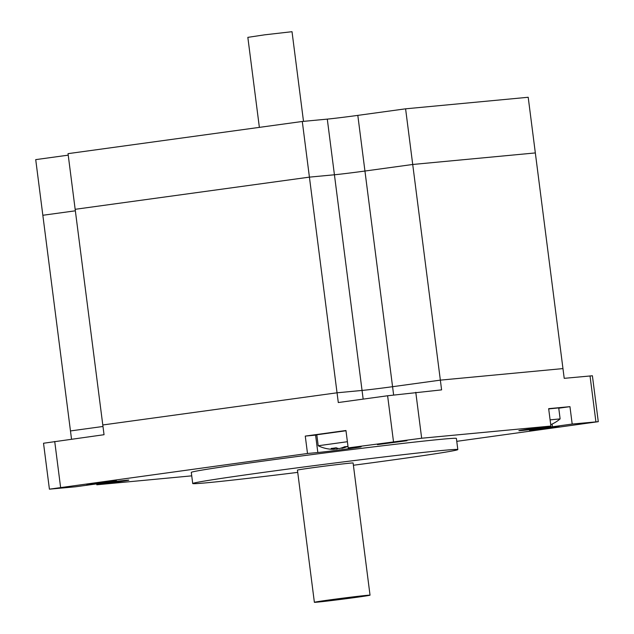 <?xml version="1.0" encoding="UTF-8"?>
<svg xmlns="http://www.w3.org/2000/svg" width="634" height="634" viewBox="0 0 634 634"><rect width="100%" height="100%" fill="white"/><g stroke="black" fill="none" stroke-linecap="round" stroke-linejoin="round"><path stroke-width="0.95" d="M558.752 408.201L569.958 406.656L572.185 424.051L598.282 421.681L592.402 375.772L564.212 378.332L535.334 152.929L412.718 164.475L440.353 380.138L562.96 368.592L440.353 380.138L441.597 389.878L387.612 395.759L338.294 402.535L337.042 392.795L362.054 390.441A22.8 0.396 172.7 0 0 392.573 386.7L440.353 380.138L392.573 386.7A22.8 0.396 -7.3 0 1 362.054 390.441L337.042 392.795L309.416 177.132L334.427 174.778A22.8 0.396 172.7 0 0 364.946 171.037L412.718 164.475L364.946 171.037A22.8 0.396 -7.3 0 1 334.427 174.778L309.416 177.132L75.161 209.307L104.039 434.71L43.524 443.245L49.412 489.163L307.498 453.492L305.271 436.097L315.589 435.122A23.149 0.404 172.7 0 0 316.834 435.003M71.531 439.172L70.469 430.938L102.985 426.476L70.469 430.938L42.843 215.275L75.359 210.813L42.843 215.275L35.718 159.625L68.226 155.156M102.787 424.97L337.042 392.795L102.787 424.97M49.412 489.163L75.501 486.793L95.235 484.083A23.149 0.404 -7.3 0 1 128.845 480.144A23.149 0.404 -7.3 0 1 116.529 482.078L96.804 484.788L96.685 483.885M305.271 436.097L345.958 430.51L348.185 447.897L358.511 446.93A23.149 0.404 -7.3 0 1 361.126 446.78A23.149 0.404 -7.3 0 1 343.676 449.411A23.149 0.404 -7.3 0 1 317.824 452.517L307.498 453.492M572.185 424.051L552.46 426.761A23.149 0.404 -7.3 0 1 518.85 430.708A23.149 0.404 -7.3 0 1 531.165 428.766L550.891 426.056L548.664 408.661L569.958 406.656M191.737 475.849L96.804 484.788M598.282 421.681L456.765 441.343M348.185 447.897L421.665 438.229L550.891 426.056M559.069 426.397L529.541 430.312L559.069 426.397M406.965 440.725L377.436 444.632L406.965 440.725M116.363 480.635L86.842 484.55L116.363 480.635M297.734 472.378A133.631 2.33 -7.3 0 1 192.72 483.536L191.294 472.401A133.631 2.33 -7.3 0 1 292.052 457.209A133.631 2.33 -7.3 0 1 441.28 439.291A133.631 2.33 -7.3 0 1 456.393 438.443L457.819 449.577A133.631 2.33 -7.3 0 1 353.392 465.253M192.72 483.536A133.631 2.33 -7.3 0 1 293.479 468.344A133.631 2.33 -7.3 0 1 442.706 450.425A133.631 2.33 -7.3 0 1 457.819 449.577M370.034 595.168L353.106 462.986A28.062 0.491 172.7 0 0 349.928 463.169A28.062 0.491 172.7 0 0 318.601 466.933A28.062 0.491 172.7 0 0 297.441 470.119L314.377 602.3A28.062 0.491 172.7 0 0 342.265 599.217A28.062 0.491 172.7 0 0 370.034 595.168A28.062 0.491 172.7 0 0 366.864 595.35A28.062 0.491 172.7 0 0 335.529 599.114A28.062 0.491 172.7 0 0 314.377 602.3M550.098 419.866L560.115 418.892A35.076 35.076 0 0 1 550.716 424.677M548.695 408.906L558.72 407.916L560.123 418.884M336.741 448.008L336.868 449.023A34.965 31.011 84.6 0 1 334.261 449.015M347.392 441.716L318.213 445.75A35.076 35.076 0 0 0 330.782 449.205A34.965 31.011 -95.4 0 0 334.292 449.26A34.965 16.143 -97.8 0 1 331.186 448.42A31.05 19.717 -33.2 0 0 336.115 447.739A34.965 16.143 82.2 0 0 339.222 448.587A34.965 31.011 -95.4 0 0 344.738 446.685A31.05 10.089 35.9 0 0 347.321 446.439A34.965 31.011 84.6 0 1 342.915 448.064A34.965 31.011 84.6 0 1 341.805 448.341L341.742 447.873M334.292 449.26L334.142 448.103M338.318 448.468A34.965 16.143 -97.8 0 1 336.868 449.023M318.205 445.742L316.802 434.781L345.99 430.755M302.291 121.474L68.036 153.65L75.161 209.307L309.416 177.132L302.291 121.474L327.295 119.121A22.8 0.396 172.7 0 0 357.814 115.38L405.594 108.818L412.718 164.475L535.334 152.929L528.201 97.271L405.594 108.818M303.504 121.363L292.02 31.7L264.632 34.83L247.839 37.358L259.369 127.371M357.814 115.38L393.627 394.958M327.295 119.121L363.163 399.119M116.529 482.078L116.434 481.364M317.824 452.517L315.589 435.122M552.46 426.761L552.119 424.059M590.024 375.899L595.905 421.816M421.665 438.229L415.785 392.311M387.612 395.759L393.492 441.676M60.602 487.395L54.722 441.486M342.923 448.064A35.076 35.076 0 0 0 347.971 446.249"/></g></svg>
